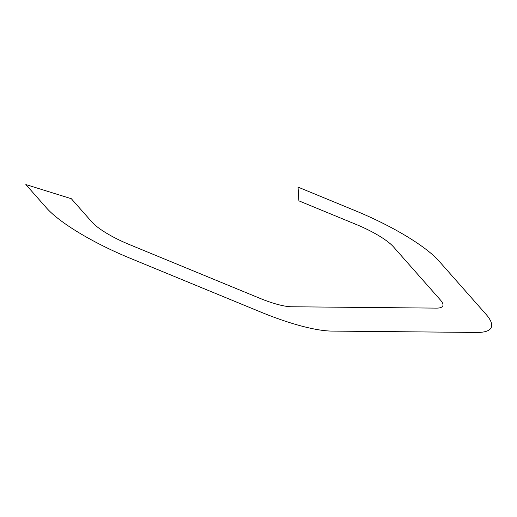 <?xml version="1.0" encoding="UTF-8"?>
<svg xmlns="http://www.w3.org/2000/svg" width="517" height="517" viewBox="0 0 517 517"><rect width="100%" height="100%" fill="white"/><g stroke="black" fill="none" stroke-linecap="round" stroke-linejoin="round"><path stroke-width="0.39" stroke-dasharray="2.58 1.94" d=""/><path stroke-width="0.78" d="M46.478 207.918L25.85 184.556L71.327 198.715L91.955 222.077A42.433 9.836 24 0 0 129.024 244.399L259.844 298.296A42.433 9.836 24 0 0 291.472 306.762L436.335 308.119A42.433 9.836 24 0 0 440.406 299.996L393.495 246.88A42.433 9.836 24 0 0 356.433 224.559L298.897 200.855L298.038 187.109L355.573 210.82A95.483 22.128 -156 0 1 438.978 261.04L485.883 314.155A95.483 22.128 -156 0 1 476.726 332.444L331.862 331.087A95.483 22.128 -156 0 1 260.697 312.035L129.883 258.138A95.483 22.128 -156 0 1 46.478 207.918"/></g></svg>

